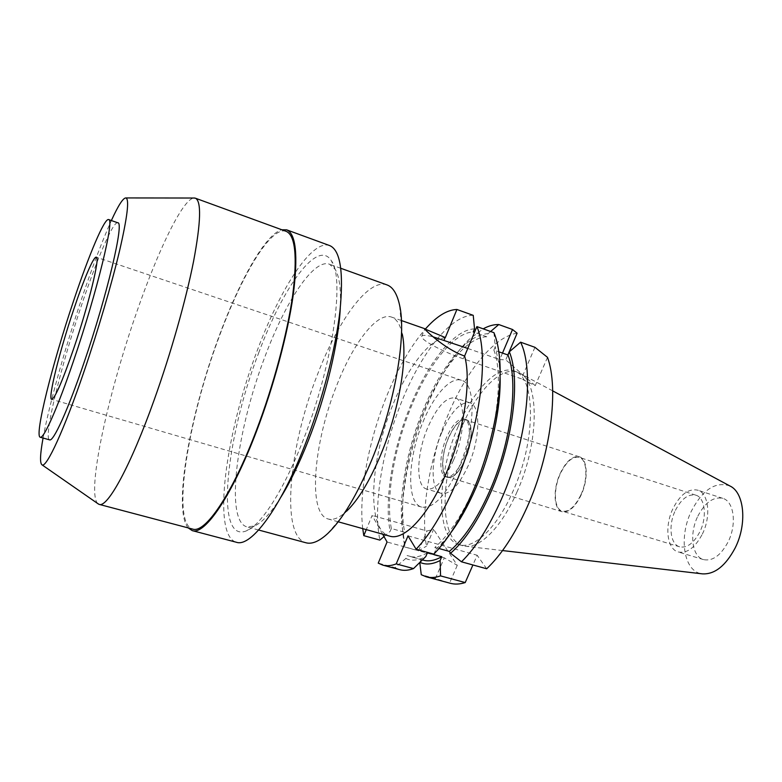 <?xml version="1.0" encoding="UTF-8"?>
<svg xmlns="http://www.w3.org/2000/svg" width="782" height="782" viewBox="0 0 782 782"><rect width="100%" height="100%" fill="white"/><g stroke="black" fill="none" stroke-linecap="round" stroke-linejoin="round"><path stroke-width="0.59" stroke-dasharray="3.91 2.93" d="M697.847 516.169C705.061 502.445 713.37 496.502 722.764 498.339C734.015 501.272 737.074 524.37 728.032 542.043C720.721 555.552 712.549 561.408 703.517 559.609C691.855 556.588 689.128 533.539 697.847 516.169M702.363 534.067C711.366 516.179 708.6 492.973 697.622 490.138C688.453 488.388 680.281 494.449 673.097 508.32C664.397 525.875 666.831 549.042 678.209 551.975C687.016 553.685 695.071 547.723 702.363 534.067M675.404 510.353C681.405 498.779 688.228 493.725 695.863 495.182C705.051 497.557 707.348 516.931 699.841 531.848C693.761 543.275 687.026 548.26 679.646 546.823C670.174 544.389 668.111 525.035 675.404 510.353M580.899 494.801C588.289 479.112 587.194 459.308 579.149 457.343C572.453 456.229 566.158 461.751 560.274 473.921C553.109 489.337 553.979 509.092 562.258 511.154C568.729 512.278 574.946 506.834 580.899 494.801M560.059 473.706C566.07 461.282 572.492 455.642 579.345 456.776C587.556 458.79 588.68 479.004 581.134 495.035C575.044 507.313 568.7 512.875 562.092 511.721C553.636 509.62 552.747 489.454 560.059 473.706M448.379 438.36C441.214 454.841 440.833 475.378 447.978 477.069C453.589 477.89 459.357 471.849 465.29 458.956C472.69 442.143 472.856 421.547 465.906 419.973C460.08 419.211 454.244 425.34 448.379 438.36M448.272 438.223C454.205 425.027 460.129 418.81 466.033 419.582C473.081 421.175 472.915 442.055 465.407 459.102C459.396 472.181 453.55 478.301 447.861 477.47C440.618 475.749 441.009 454.928 448.272 438.223M463.56 458.526C471.057 441.468 471.243 420.579 464.225 418.996C458.33 418.233 452.426 424.45 446.483 437.666C439.23 454.371 438.81 475.202 446.033 476.912C451.703 477.734 457.548 471.605 463.56 458.526M441.938 432.094C451.185 411.371 460.471 401.596 469.787 402.769C480.695 405.184 480.51 437.92 468.662 464.762C459.22 485.182 450.109 494.732 441.322 493.413C429.924 490.676 430.677 458.096 441.938 432.094M453.57 460.09C465.388 433.081 465.847 400.276 455.202 397.94C446.111 396.855 436.952 406.738 427.734 427.588C416.513 453.726 415.486 486.375 426.601 489.033C435.173 490.275 444.166 480.627 453.57 460.09M423.082 421.733C433.932 395.115 450.588 376.347 461.478 380.296C476.179 383.454 475.671 429.181 459.063 467.01C445.935 495.505 433.463 508.867 421.654 507.098C406.034 503.305 407.618 457.881 423.082 421.733M117.779 222.782C113.273 220.954 97.281 258.236 81.934 304.042C60.928 365.908 43.02 438.585 49.608 439.865M43.069 438.037C49.022 405.281 64.877 348.577 81.748 298.47C92.559 266.349 102.432 240.377 111.367 220.544M97.779 503.588C86.235 492.758 108.043 393.6 136.899 311.598C157.866 251.012 182.401 199.596 193.731 198.032M286.134 231.335C270.797 225.695 241.11 276.232 218.657 338.166C187.797 420.794 171.102 523.266 192.636 529.082M188.169 527.899C172.744 509.698 189.791 415.095 218.501 337.795C238.999 281.461 265.293 234.111 281.794 229.752M329.623 245.558C311.832 238.999 280.161 288.744 257.307 350.404C225.793 432.622 211.463 535.572 236.447 542.278M258.637 353.044C282.722 287.629 317.472 238.295 331.363 260.748C345.145 278.138 332.555 366.523 302.79 441.146C283.563 490.568 260.963 525.172 246.555 530.802C214.327 544.438 225.822 437.705 258.637 353.044M280.963 497.029C270.826 513.09 261.98 522.747 254.424 526.012L246.965 526.882C224.59 521.095 236.75 429.817 265.03 356.484C285.44 301.696 313.621 258.343 329.457 264.199L335.067 269.174C339.408 276.173 341.148 289.164 340.278 308.128M386.982 284.902C368.576 278.109 338.469 319.867 317.854 373.591C289.154 445.476 279.985 536.061 305.997 542.786M327.717 533.559L346.602 511.203C339.447 517.821 333.318 520.421 328.196 519.004C307.316 513.823 313.572 442.671 336.612 385.741C353.024 343.464 376.944 311.705 391.596 317.101C396.601 318.861 400.149 324.501 402.241 334.022L399.524 304.882M445.339 337.57C428.986 339.564 407.754 367.823 393.199 403.962C369.847 459.65 366.005 530.206 389.671 536.139M534.937 347.306L521.379 378.811L463.247 358.791C446.776 353.2 427.236 343.415 422.896 338.684L421.645 336.553C421.957 334.911 425.789 335.009 433.15 336.847M493.95 332.682L495.221 346.846L493.862 350.053L498.828 351.792M403.473 534.908L405.017 547.068L403.473 534.908C396.992 503.53 405.506 452.495 423.228 409.915C434.587 382.642 447.666 361.695 462.455 347.081C471.487 338.459 480.021 334.002 488.056 333.699L486.775 336.749L474.478 332.389M488.056 333.709L490.627 331.5M502.503 353.083L499.747 359.593L505.778 359.847L507.86 354.96M467.773 348.449L499.747 359.593M382.662 534.194L372.134 515.416L366.279 529.619M362.74 528.632C358.557 493.667 368.605 440.589 386.885 395.624C398.204 367.804 411.049 345.576 425.437 328.958M433.824 554.135L436.053 549.218L434.87 547.361L438.985 548.514M486.687 568.778L477.157 555.259L472.915 564.966M408.018 535.856L477.157 555.259M436.053 549.218L443.941 541.261L450.813 532.757M500.06 375.907L499.287 365.008L495.221 346.846M493.862 350.053C504.204 376.611 496.335 437.627 474.801 486.707C462.367 514.898 449.054 535.123 434.87 547.361M547.508 357.354L535.22 385.663L521.379 378.811M535.22 385.663L505.778 359.847M517.117 333.2C493.784 336.641 466.023 371.47 447.822 415.369C429.377 459.161 420.423 511.35 426.464 546.168L433.609 529.394L426.992 530.988L372.134 515.416M457.275 565.337L449.582 583.059L435.408 578.524L444.313 557.849L457.275 565.337L433.609 529.394M449.582 583.059L450.412 583.304M457.92 427.08C472.973 390.765 497.176 364.862 513.803 370.912C535.543 375.731 536.706 439.015 513.1 491.018C497.225 527.703 473.941 549.599 459.23 544.722C435.535 538.759 436.532 476.043 457.92 427.08M404.529 544.81C397.442 510.147 406.699 454.655 426.004 408.302C438.37 378.596 452.7 355.683 468.985 339.564L483.178 328.841M405.017 547.068L418.585 550.821L426.464 546.168M418.585 550.821L426.992 530.988M384.011 536.589L390.159 531.33L391.342 528.515L404.685 532.268L403.502 535.074M444.313 557.849L387.051 542.004M419.944 562.346L420.99 559.326L407.07 555.513L405.829 558.456L395.027 567.654L378.244 563.138M435.408 578.524L421.263 574.711M395.027 567.654L399.778 569.687M420.99 559.326L423.433 560.195M427.422 552.727C420.716 556.608 414.724 557.82 409.445 556.364L407.07 555.513M405.829 558.456C411.508 561.202 418.155 560.577 425.779 556.579M486.775 336.749C466.727 337.169 440.95 369.358 423.991 410.843C406.777 452.182 398.478 501.731 404.685 532.268M391.342 528.515C385.526 497.958 394.05 448.262 411.224 406.718C428.155 365.038 453.628 332.565 473.257 331.959M474.537 328.899C454.283 329.261 427.94 362.789 410.482 405.799C392.779 448.663 384.03 499.952 390.159 531.33M473.237 315.351C450.891 314.941 421.498 352.594 402.144 400.57C382.486 448.389 372.789 505.631 379.876 540.108M516.882 492.181C539.6 442.172 539.521 380.736 519.316 372.975L517.361 372.134C500.627 366.054 476.355 391.899 461.292 428.155C439.895 477.059 439.015 539.746 462.846 545.738L464.928 546.178C479.718 548.798 501.741 527.039 516.882 492.181M729.938 485.984C715.696 481.145 702.901 489.405 691.562 510.773C678.336 537.048 683.576 572.092 702.344 573.851M463.247 358.791L464.42 355.976M722.764 498.339L697.622 490.138M703.517 559.609L678.209 551.975M695.863 495.182L579.149 457.343M679.646 546.823L562.258 511.154M579.345 456.776L465.906 419.973M562.092 511.721L447.978 477.069M466.033 419.582L464.225 418.996M447.861 477.47L446.033 476.912M469.787 402.769L455.202 397.94M441.322 493.413L426.601 489.033M461.478 380.296L96.294 257.2M421.654 507.098L51.651 399.338M335.067 269.174L331.363 260.748M254.424 526.012L246.555 530.802M258.637 530.02L246.965 526.882M340.825 268.294L329.457 264.199M338.215 521.799L328.196 519.004M401.42 320.542L391.596 317.101M421.645 336.553L424.743 328.939M499.287 365.008L499.16 354.383M443.941 541.261L437.764 549.902M422.417 559.922L409.445 556.364M462.455 347.081L468.985 339.564M517.361 372.134L513.803 370.912M462.846 545.738L459.23 544.722M502.543 550.557L464.928 546.178M552.688 390.873L519.316 372.975"/><path stroke-width="1.17" d="M73.791 348.293C88.747 304.403 100.36 256.467 96.294 257.2C93.684 256.037 83.606 279.839 73.508 310.112C59.559 351.362 47.673 398.937 51.651 399.338C54.965 398.458 62.345 381.45 73.791 348.293M73.44 301.305C88.747 255.362 104.456 217.875 108.6 219.576C114.876 218.031 97.183 291.666 73.879 359.896C57.78 407.578 43.675 439.181 40.244 437.246C34.164 436.112 52.502 363.356 73.44 301.305M40.244 437.246L49.608 439.865C53.362 441.889 67.77 410.472 83.918 362.956C107.3 294.98 124.504 221.414 117.779 222.782L108.6 219.576M111.367 220.544C118.317 205.314 123.175 197.778 125.941 197.934C129.489 199.371 127.358 217.015 119.548 250.856C111.64 284.149 98.073 330.375 84.192 371.039C64.095 430.051 46.519 467.929 42.111 464.909C39.745 463.452 40.068 454.498 43.069 438.037M193.731 198.032L195.344 198.178C201.521 200.964 200.935 222.01 193.574 261.305C185.94 299.985 170.887 353.22 154.308 399.543C130.516 466.375 107.417 508.026 99.187 504.39L97.779 503.588M99.187 504.39L192.636 529.082C205.05 533.764 232.117 494.576 256.467 430.208C273.456 385.585 287.287 333.787 292.644 295.567C297.522 256.652 295.352 235.245 286.134 231.335L195.344 198.178M281.794 229.752L286.691 229.849C295.997 233.798 298.186 255.421 293.27 294.726C287.854 333.347 273.876 385.702 256.701 430.794C232.098 495.808 204.776 535.338 192.245 530.616L188.169 527.899M192.245 530.616L236.447 542.278C250.885 547.468 280.005 509.082 304.833 445.232C322.194 400.951 335.595 349.28 339.975 310.894C343.767 271.784 340.317 250.005 329.623 245.558L286.691 229.849M340.278 308.128C338.684 342.555 325.967 395.975 308.284 440.706C299.389 463.247 290.278 482.015 280.963 497.029M258.637 530.02L305.997 542.786C311.989 544.419 319.232 541.339 327.717 533.559C342.487 519.473 357.178 494.908 371.782 459.865C395.047 403.61 406.728 334.804 399.524 304.882C397.002 293.651 392.828 286.984 386.982 284.902L340.825 268.294M402.241 334.022C407.852 358.185 398.937 410.814 381.088 453.892C369.866 480.774 358.371 499.874 346.602 511.203M338.215 521.799L389.671 536.139C404.147 541.027 428.438 515.7 446.023 473.677C463.97 431.987 471.693 380.531 464.606 356.045L476.893 326.602L493.95 332.682C496.404 338.567 498.144 345.8 499.16 354.383C503.53 388.566 493.08 445.007 473.071 490.93C462.182 515.866 450.422 535.523 437.764 549.902L433.824 554.135L416.112 549.228L408.018 535.856L396.22 563.9C391.313 565.806 386.855 566.217 382.828 565.132L378.244 563.138L387.051 542.004L382.662 534.194M474.478 332.389L473.257 331.959L474.537 328.899L473.237 315.351L456.903 309.477L445.339 337.57L424.743 328.929C424.558 329.437 444.469 348.987 464.42 355.976L464.606 356.045M498.828 351.792L507.977 354.999L509.326 351.812L520.587 342.184L534.937 347.306L547.508 357.354C559.081 388.722 550.831 454.635 527.078 507.215C514.82 534.37 501.35 554.888 486.687 568.778L461.468 561.799L450.569 553.265L449.337 551.408L438.985 548.514M433.15 336.847L467.773 348.449M490.627 331.5L498.76 324.54L512.523 329.496L502.503 353.083M366.279 529.619L363.796 535.66L362.74 528.632M425.437 328.958C436.659 316.29 447.157 309.799 456.903 309.477M476.893 326.602C489.376 354.872 480.314 427.168 454.958 485.466C442.837 513.412 429.885 534.673 416.112 549.228M450.813 532.757C459.826 520.597 468.174 505.68 475.837 488.017C491.77 451.341 501.203 406.972 500.06 375.907M449.337 551.408C463.736 539.297 477.157 519.228 489.62 491.204C511.213 442.417 518.749 381.606 507.977 354.999M509.326 351.812C520.744 378.85 513.109 441.928 490.695 492.513C478.31 520.401 464.928 540.645 450.569 553.265M520.587 342.184C534.673 370.697 526.882 442.231 501.321 499.444C489.112 526.892 475.827 547.674 461.468 561.799M507.86 354.96L517.117 333.2L512.523 329.496M382.828 565.132L399.778 569.687C403.923 570.811 408.507 570.44 413.531 568.582L425.779 556.579L427.422 552.727L441.771 556.696L440.119 560.528L440.559 575.894C435.359 577.673 430.589 577.976 426.249 576.803L450.412 583.304C454.919 584.525 459.865 584.271 465.222 582.561L472.915 564.966M483.178 328.841C488.633 325.859 493.823 324.432 498.76 324.54M363.796 535.66L379.876 540.108L384.011 536.589M419.778 562.512L421.263 574.711L426.249 576.803M396.22 563.9L413.531 568.582M440.559 575.894L465.222 582.561M440.119 560.528C432.466 564.418 425.74 565.024 419.944 562.346M422.417 559.922L423.433 560.195C428.839 561.681 434.958 560.518 441.771 556.696M502.543 550.557L702.344 573.851C714.592 574.565 725.501 565.972 735.09 548.094C747.406 523.989 744.347 492.435 729.938 485.984L552.688 390.873M445.154 337.511L444.049 340.19M125.941 197.934L194.757 198.032M42.111 464.909L98.63 504.175M425.173 328.851L401.42 320.542"/></g></svg>
